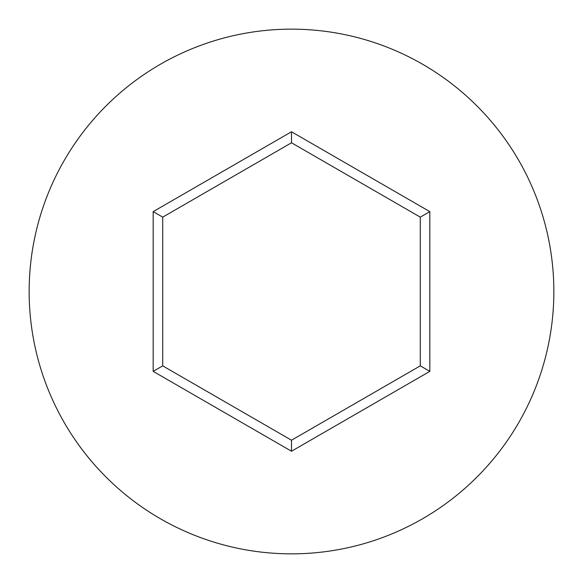 <?xml version="1.0" encoding="UTF-8"?>
<svg xmlns="http://www.w3.org/2000/svg" width="583" height="583" viewBox="0 0 583 583"><rect width="100%" height="100%" fill="white"/><g stroke="black" fill="none" stroke-linecap="round" stroke-linejoin="round"><path stroke-width="0.87" d="M553.85 291.5A262.35 262.35 0 0 0 291.5 29.15A262.35 262.35 0 0 0 29.15 291.5A262.35 262.35 0 0 0 291.5 553.85A262.35 262.35 0 0 0 553.85 291.5M291.5 451.227L153.169 371.364L153.169 211.636L291.5 131.773L429.831 211.636L429.831 371.364L291.5 451.227L291.5 440.216L420.292 365.854L420.292 217.146L291.5 142.784L162.708 217.146L162.708 365.854L291.5 440.216M429.831 371.364L420.292 365.854M420.292 217.146L429.831 211.636M291.5 142.784L291.5 131.773M162.708 217.146L153.169 211.636M153.169 371.364L162.708 365.854"/></g></svg>

